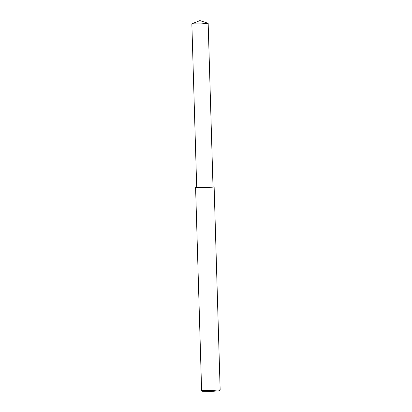 <?xml version="1.0" encoding="UTF-8"?>
<svg xmlns="http://www.w3.org/2000/svg" width="412" height="412" viewBox="0 0 412 412"><rect width="100%" height="100%" fill="white"/><g stroke="black" fill="none" stroke-linecap="round" stroke-linejoin="round"><path stroke-width="0.62" d="M196.699 187.331L195.592 187.568L201.612 390.38L211.67 390.514L220.152 389.829L214.137 187.017L213.014 186.847M201.623 390.401L202.575 391.297L211.619 391.4L219.246 390.803L220.142 389.85M195.592 187.568C195.793 187.893 202.168 187.836 205.655 187.702L214.137 187.017M191.848 23.808L196.704 187.537L205.557 187.656L213.025 187.053L208.163 23.324L199.918 20.6L191.848 23.808L200.701 23.927L208.163 23.324"/></g></svg>
